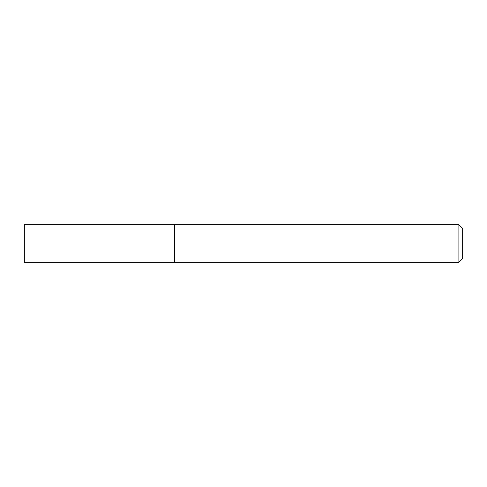 <?xml version="1.0" encoding="UTF-8"?>
<svg xmlns="http://www.w3.org/2000/svg" width="487" height="487" viewBox="0 0 487 487"><rect width="100%" height="100%" fill="white"/><g stroke="black" fill="none" stroke-linecap="round" stroke-linejoin="round"><path stroke-width="0.73" d="M174.626 262.286L174.626 224.714L24.35 224.714L24.35 262.286L174.626 262.286L174.626 224.714L458.894 224.714L458.894 262.286L174.626 262.286M458.894 224.714L462.65 228.47L462.65 258.53L458.894 262.286"/></g></svg>
